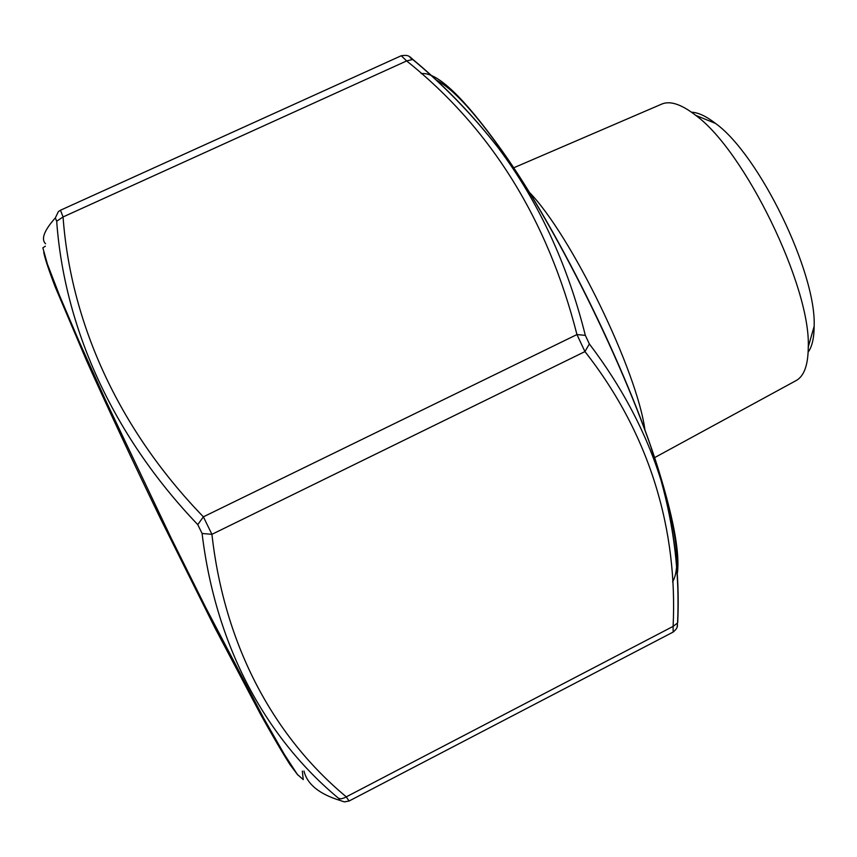 <?xml version="1.0" encoding="UTF-8"?>
<svg xmlns="http://www.w3.org/2000/svg" width="857" height="857" viewBox="0 0 857 857"><rect width="100%" height="100%" fill="white"/><g stroke="black" fill="none" stroke-linecap="round" stroke-linejoin="round"><path stroke-width="1.29" d="M410.085 56.916L412.881 59.444L406.647 60.933L401.247 55.748L60.472 210.233L63.064 216.95C70.499 319.779 116.124 426.625 203.377 516.825L211.925 534.329L202.081 533.461L197.763 524.623C110.564 433.449 64.232 325.264 56.68 221.235L55.33 217.914C44.125 230.522 40.868 239.135 45.56 243.752M412.881 59.444C444.14 85.368 472.561 114.774 498.163 147.693L498.174 147.715C538.421 201.427 567.463 263.967 585.331 335.355L589.359 343.946L584.945 351.595L576.954 334.562C547.634 219.521 490.868 128.304 406.647 60.933L63.064 216.95L56.68 221.235M673.141 632.07L673.109 626.381C677.651 532.068 651.245 435.838 584.945 351.595L211.925 534.329C224.716 648.406 275.547 738.027 346.099 796.689L349.067 801.027L673.141 632.07M808.162 352.141C812.093 346.646 814.086 338.033 814.15 326.303C816.507 272.719 759.141 154.689 715.541 123.44C706.275 116.252 698.273 112.503 691.524 112.203M645.01 430.407C637.201 370.91 571.158 235.043 529.197 192.15M795.864 380.722L796.378 380.444C804.187 375.977 808.151 364.814 808.269 346.946C810.808 286.816 744.529 150.478 695.67 115.32C681.551 104.372 670.324 100.59 661.979 103.986L661.454 104.211M303.967 771.043C307.224 784.23 319.211 794.021 339.908 800.395L338.665 798.381C268.187 740.009 216.135 649.713 202.081 533.461M589.359 343.946C622.278 387.353 646.146 432.742 660.961 480.124L660.961 480.124C674.32 527.248 679.912 574.49 677.748 621.85L677.566 622.996L673.109 626.381L344.439 797.813L341.065 798.863L338.665 798.381M401.269 55.748C411.039 54.259 409.1 58.083 412.281 59.133L412.281 59.133C443.69 85.111 472.314 114.634 498.153 147.693L498.153 147.693M585.331 335.355L576.954 334.562L203.377 516.825L197.763 524.623M677.469 624.582L677.148 626.628M55.33 217.914L58.383 211.583L60.472 210.244M349.067 801.027L344.343 801.884L339.908 800.395M436.063 79.947C455.881 90.071 483.637 122.315 519.342 176.681M651.084 447.708C675.252 520.563 682.418 565.277 672.584 581.86M297.818 775.017L290.137 764.819C282.724 753.239 272.912 736.495 260.699 714.588L215 628.01L160.505 518.646C132.76 461.355 106.911 406.089 86.171 359.769L55.18 286.859C48.817 270.201 44.992 258.685 43.728 252.312M45.367 246.195L42.85 247.834L47.381 264.02L59.487 295.44L79.133 341.504L105.507 400.069L171.271 538.314L205.573 607.238L263.967 718.68L284.267 754.246L297.379 774.439L303.239 779.613L302.328 771.107M677.448 572.755C679.687 553.89 674.234 522.416 661.101 478.345C632.637 381.868 559.717 231.861 501.431 149.889C463.594 97.066 436.856 71.645 421.205 73.616M661.979 103.986L513.654 167.822M796.378 380.444L654.544 457.659M715.541 123.44L695.67 115.32M814.15 326.303L808.269 346.946M673.173 632.048C679.547 626.66 676.58 624.828 677.566 622.996C679.794 575.293 674.255 527.666 660.961 480.124L661.101 478.345C632.68 381.29 560.199 232.183 501.431 149.889L498.174 147.715"/></g></svg>
